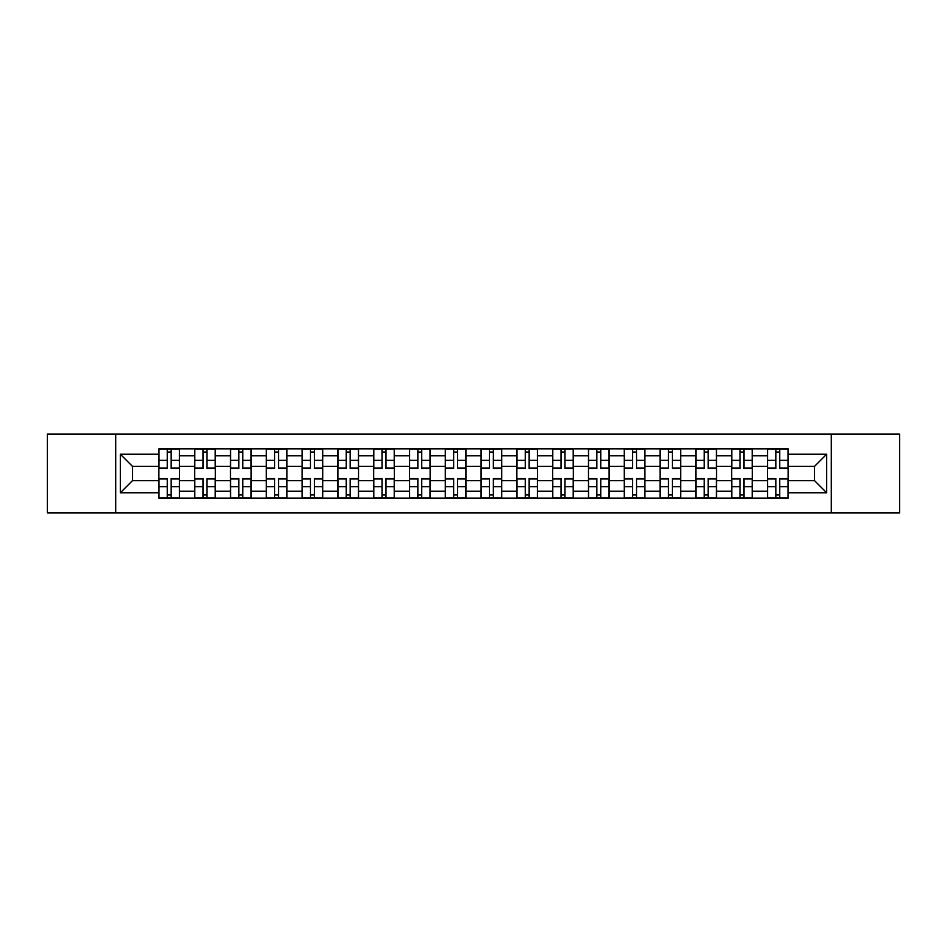 <?xml version="1.0" encoding="UTF-8"?>
<svg xmlns="http://www.w3.org/2000/svg" width="947" height="947" viewBox="0 0 947 947"><rect width="100%" height="100%" fill="white"/><g stroke="black" fill="none" stroke-linecap="round" stroke-linejoin="round"><path stroke-width="1.42" d="M831.265 512.86L899.65 512.86L899.65 434.14L47.35 434.14L47.35 512.86L831.265 512.86L831.265 434.14M194.68 498.169L194.68 455.827L179.528 455.827L179.528 498.169M179.528 455.827L179.528 448.831M194.68 455.827L194.68 448.831M215.336 448.831L215.336 498.169M230.476 498.169L230.476 448.831M251.133 448.831L251.133 498.169M266.273 498.169L266.273 448.831M286.929 448.831L286.929 498.169M302.081 498.169L302.081 448.831M322.726 448.831L322.726 498.169M337.878 498.169L337.878 448.831M358.534 448.831L358.534 498.169M373.674 498.169L373.674 448.831M394.331 448.831L394.331 498.169M409.471 498.169L409.471 448.831M430.127 448.831L430.127 498.169M445.279 498.169L445.279 448.831M465.924 448.831L465.924 498.169M481.076 498.169L481.076 448.831M501.721 448.831L501.721 498.169M516.873 498.169L516.873 448.831M537.529 448.831L537.529 498.169M552.669 498.169L552.669 448.831M573.326 448.831L573.326 498.169M588.466 498.169L588.466 448.831M609.122 448.831L609.122 498.169M624.274 498.169L624.274 448.831M644.919 448.831L644.919 498.169M660.071 498.169L660.071 448.831M680.727 448.831L680.727 498.169M695.867 498.169L695.867 448.831M716.524 448.831L716.524 498.169M731.664 498.169L731.664 448.831M752.32 448.831L752.32 498.169M767.472 498.169L767.472 448.831M767.472 480.614L752.32 480.614M731.664 480.614L716.524 480.614M695.867 480.614L680.727 480.614M660.071 480.614L644.919 480.614M624.274 480.614L609.122 480.614M588.466 480.614L573.326 480.614M552.669 480.614L537.529 480.614M516.873 480.614L501.721 480.614M481.076 480.614L465.924 480.614M445.279 480.614L430.127 480.614M409.471 480.614L394.331 480.614M373.674 480.614L358.534 480.614M337.878 480.614L322.726 480.614M302.081 480.614L286.929 480.614M266.273 480.614L251.133 480.614M230.476 480.614L215.336 480.614M194.68 480.614L179.528 480.614M767.472 466.386L752.32 466.386M731.664 466.386L716.524 466.386M695.867 466.386L680.727 466.386M660.071 466.386L644.919 466.386M624.274 466.386L609.122 466.386M588.466 466.386L573.326 466.386M552.669 466.386L537.529 466.386M516.873 466.386L501.721 466.386M481.076 466.386L465.924 466.386M445.279 466.386L430.127 466.386M409.471 466.386L394.331 466.386M373.674 466.386L358.534 466.386M337.878 466.386L322.726 466.386M302.081 466.386L286.929 466.386M266.273 466.386L251.133 466.386M230.476 466.386L215.336 466.386M194.68 466.386L179.528 466.386M132.485 480.614L158.883 480.614L158.883 466.386L132.485 466.386L132.485 480.614L120.328 492.771L120.328 454.229L158.883 454.229L158.883 466.386M788.117 466.386L788.117 480.614L814.515 480.614L814.515 466.386L788.117 466.386L788.117 448.831L158.883 448.831L158.883 454.229M788.117 454.229L826.672 454.229L826.672 492.771L788.117 492.771L788.117 480.614M158.883 480.614L158.883 498.169L788.117 498.169L788.117 492.771M158.883 492.771L120.328 492.771M115.735 512.86L115.735 434.14M171.158 494.725L167.252 494.725M167.252 452.275L171.158 452.275M206.955 494.725L203.049 494.725M203.049 452.275L206.955 452.275M242.752 494.725L238.857 494.725M238.857 452.275L242.752 452.275M278.56 494.725L274.654 494.725M274.654 452.275L278.56 452.275M314.357 494.725L310.45 494.725M310.45 452.275L314.357 452.275M350.153 494.725L346.247 494.725M346.247 452.275L350.153 452.275M385.95 494.725L382.055 494.725M382.055 452.275L385.95 452.275M421.746 494.725L417.852 494.725M417.852 452.275L421.746 452.275M457.555 494.725L453.649 494.725M453.649 452.275L457.555 452.275M493.351 494.725L489.445 494.725M489.445 452.275L493.351 452.275M529.148 494.725L525.254 494.725M525.254 452.275L529.148 452.275M564.945 494.725L561.05 494.725M561.05 452.275L564.945 452.275M600.753 494.725L596.847 494.725M596.847 452.275L600.753 452.275M636.55 494.725L632.643 494.725M632.643 452.275L636.55 452.275M672.346 494.725L668.44 494.725M668.44 452.275L672.346 452.275M708.143 494.725L704.248 494.725M704.248 452.275L708.143 452.275M743.951 494.725L740.045 494.725M740.045 452.275L743.951 452.275M779.748 494.725L775.842 494.725M775.842 452.275L779.748 452.275M120.328 454.229L132.485 466.386M814.515 480.614L826.672 492.771M814.515 466.386L826.672 454.229M171.158 468.564L171.158 449.056L179.421 449.056L179.421 468.564L171.158 468.564M167.252 452.039L171.158 452.039M171.158 449.056L158.989 449.056L158.989 468.564L167.252 468.564L167.252 449.056L163.926 449.056M167.252 478.436L167.252 497.944L158.989 497.944L158.989 478.436L167.252 478.436M171.158 494.961L167.252 494.961M167.252 497.944L179.421 497.944L179.421 478.436L171.158 478.436L171.158 497.944L174.485 497.944M206.955 468.564L206.955 449.056L215.218 449.056L215.218 468.564L206.955 468.564M203.049 452.039L206.955 452.039M206.955 449.056L194.798 449.056L194.798 468.564L203.049 468.564L203.049 449.056L199.722 449.056M242.752 468.564L242.752 449.056L251.014 449.056L251.014 468.564L242.752 468.564M238.857 452.039L242.752 452.039M242.752 449.056L230.595 449.056L230.595 468.564L238.857 468.564L238.857 449.056L235.531 449.056M203.049 478.436L203.049 497.944L194.798 497.944L194.798 478.436L203.049 478.436M206.955 494.961L203.049 494.961M203.049 497.944L215.218 497.944L215.218 478.436L206.955 478.436L206.955 497.944L210.281 497.944M238.857 478.436L238.857 497.944L230.595 497.944L230.595 478.436L238.857 478.436M242.752 494.961L238.857 494.961M238.857 497.944L251.014 497.944L251.014 478.436L242.752 478.436L242.752 497.944L246.078 497.944M278.56 468.564L278.56 449.056L286.811 449.056L286.811 468.564L278.56 468.564M274.654 452.039L278.56 452.039M278.56 449.056L266.391 449.056L266.391 468.564L274.654 468.564L274.654 449.056L271.327 449.056M314.357 468.564L314.357 449.056L322.619 449.056L322.619 468.564L314.357 468.564M310.45 452.039L314.357 452.039M314.357 449.056L302.188 449.056L302.188 468.564L310.45 468.564L310.45 449.056L307.124 449.056M350.153 468.564L350.153 449.056L358.416 449.056L358.416 468.564L350.153 468.564M346.247 452.039L350.153 452.039M350.153 449.056L337.996 449.056L337.996 468.564L346.247 468.564L346.247 449.056L342.921 449.056M274.654 478.436L274.654 497.944L266.391 497.944L266.391 478.436L274.654 478.436M278.56 494.961L274.654 494.961M274.654 497.944L286.811 497.944L286.811 478.436L278.56 478.436L278.56 497.944L281.886 497.944M310.45 478.436L310.45 497.944L302.188 497.944L302.188 478.436L310.45 478.436M314.357 494.961L310.45 494.961M310.45 497.944L322.619 497.944L322.619 478.436L314.357 478.436L314.357 497.944L317.683 497.944M346.247 478.436L346.247 497.944L337.996 497.944L337.996 478.436L346.247 478.436M350.153 494.961L346.247 494.961M346.247 497.944L358.416 497.944L358.416 478.436L350.153 478.436L350.153 497.944L353.48 497.944M385.95 468.564L385.95 449.056L394.212 449.056L394.212 468.564L385.95 468.564M382.055 452.039L385.95 452.039M385.95 449.056L373.793 449.056L373.793 468.564L382.055 468.564L382.055 449.056L378.729 449.056M382.055 478.436L382.055 497.944L373.793 497.944L373.793 478.436L382.055 478.436M385.95 494.961L382.055 494.961M382.055 497.944L394.212 497.944L394.212 478.436L385.95 478.436L385.95 497.944L389.276 497.944M421.746 468.564L421.746 449.056L430.009 449.056L430.009 468.564L421.746 468.564M417.852 452.039L421.746 452.039M421.746 449.056L409.589 449.056L409.589 468.564L417.852 468.564L417.852 449.056L414.526 449.056M417.852 478.436L417.852 497.944L409.589 497.944L409.589 478.436L417.852 478.436M421.746 494.961L417.852 494.961M417.852 497.944L430.009 497.944L430.009 478.436L421.746 478.436L421.746 497.944L425.085 497.944M457.555 468.564L457.555 449.056L465.817 449.056L465.817 468.564L457.555 468.564M453.649 452.039L457.555 452.039M457.555 449.056L445.386 449.056L445.386 468.564L453.649 468.564L453.649 449.056L450.322 449.056M453.649 478.436L453.649 497.944L445.386 497.944L445.386 478.436L453.649 478.436M457.555 494.961L453.649 494.961M453.649 497.944L465.817 497.944L465.817 478.436L457.555 478.436L457.555 497.944L460.881 497.944M493.351 468.564L493.351 449.056L501.614 449.056L501.614 468.564L493.351 468.564M489.445 452.039L493.351 452.039M493.351 449.056L481.183 449.056L481.183 468.564L489.445 468.564L489.445 449.056L486.119 449.056M489.445 478.436L489.445 497.944L481.183 497.944L481.183 478.436L489.445 478.436M493.351 494.961L489.445 494.961M489.445 497.944L501.614 497.944L501.614 478.436L493.351 478.436L493.351 497.944L496.678 497.944M529.148 468.564L529.148 449.056L537.411 449.056L537.411 468.564L529.148 468.564M525.254 452.039L529.148 452.039M529.148 449.056L516.991 449.056L516.991 468.564L525.254 468.564L525.254 449.056L521.915 449.056M525.254 478.436L525.254 497.944L516.991 497.944L516.991 478.436L525.254 478.436M529.148 494.961L525.254 494.961M525.254 497.944L537.411 497.944L537.411 478.436L529.148 478.436L529.148 497.944L532.474 497.944M564.945 468.564L564.945 449.056L573.207 449.056L573.207 468.564L564.945 468.564M561.05 452.039L564.945 452.039M564.945 449.056L552.788 449.056L552.788 468.564L561.05 468.564L561.05 449.056L557.724 449.056M561.05 478.436L561.05 497.944L552.788 497.944L552.788 478.436L561.05 478.436M564.945 494.961L561.05 494.961M561.05 497.944L573.207 497.944L573.207 478.436L564.945 478.436L564.945 497.944L568.271 497.944M600.753 468.564L600.753 449.056L609.004 449.056L609.004 468.564L600.753 468.564M596.847 452.039L600.753 452.039M604.079 449.056L588.584 449.056L588.584 468.564L596.847 468.564L596.847 449.056L593.52 449.056M596.847 478.436L596.847 497.944L588.584 497.944L588.584 478.436L596.847 478.436M600.753 494.961L596.847 494.961M596.847 497.944L609.004 497.944L609.004 478.436L600.753 478.436L600.753 497.944L604.079 497.944M636.55 468.564L636.55 449.056L644.812 449.056L644.812 468.564L636.55 468.564M632.643 452.039L636.55 452.039M639.876 449.056L624.381 449.056L624.381 468.564L632.643 468.564L632.643 449.056L629.317 449.056M632.643 478.436L632.643 497.944L624.381 497.944L624.381 478.436L632.643 478.436M636.55 494.961L632.643 494.961M632.643 497.944L644.812 497.944L644.812 478.436L636.55 478.436L636.55 497.944L639.876 497.944M672.346 468.564L672.346 449.056L680.609 449.056L680.609 468.564L672.346 468.564M668.44 452.039L672.346 452.039M672.346 449.056L660.189 449.056L660.189 468.564L668.44 468.564L668.44 449.056L665.114 449.056M668.44 478.436L668.44 497.944L660.189 497.944L660.189 478.436L668.44 478.436M672.346 494.961L668.44 494.961M668.44 497.944L680.609 497.944L680.609 478.436L672.346 478.436L672.346 497.944L675.673 497.944M708.143 468.564L708.143 449.056L716.406 449.056L716.406 468.564L708.143 468.564M704.248 452.039L708.143 452.039M708.143 449.056L695.986 449.056L695.986 468.564L704.248 468.564L704.248 449.056L700.922 449.056M704.248 478.436L704.248 497.944L695.986 497.944L695.986 478.436L704.248 478.436M708.143 494.961L704.248 494.961M704.248 497.944L716.406 497.944L716.406 478.436L708.143 478.436L708.143 497.944L711.469 497.944M743.951 468.564L743.951 449.056L752.202 449.056L752.202 468.564L743.951 468.564M740.045 452.039L743.951 452.039M743.951 449.056L731.782 449.056L731.782 468.564L740.045 468.564L740.045 449.056L736.719 449.056M740.045 478.436L740.045 497.944L731.782 497.944L731.782 478.436L740.045 478.436M743.951 494.961L740.045 494.961M740.045 497.944L752.202 497.944L752.202 478.436L743.951 478.436L743.951 497.944L747.278 497.944M779.748 468.564L779.748 449.056L788.011 449.056L788.011 468.564L779.748 468.564M775.842 452.039L779.748 452.039M779.748 449.056L767.579 449.056L767.579 468.564L775.842 468.564L775.842 449.056L772.515 449.056M775.842 478.436L775.842 497.944L767.579 497.944L767.579 478.436L775.842 478.436M779.748 494.961L775.842 494.961M775.842 497.944L788.011 497.944L788.011 478.436L779.748 478.436L779.748 497.944L783.074 497.944M731.664 455.827L716.524 455.827M695.867 455.827L680.727 455.827M660.071 455.827L644.919 455.827M624.274 455.827L609.122 455.827M588.466 455.827L573.326 455.827M552.669 455.827L537.529 455.827M516.873 455.827L501.721 455.827M481.076 455.827L465.924 455.827M445.279 455.827L430.127 455.827M409.471 455.827L394.331 455.827M373.674 455.827L358.534 455.827M337.878 455.827L322.726 455.827M302.081 455.827L286.929 455.827M266.273 455.827L251.133 455.827M230.476 455.827L215.336 455.827M767.472 455.827L752.32 455.827M731.664 491.173L716.524 491.173M695.867 491.173L680.727 491.173M660.071 491.173L644.919 491.173M624.274 491.173L609.122 491.173M588.466 491.173L573.326 491.173M552.669 491.173L537.529 491.173M516.873 491.173L501.721 491.173M481.076 491.173L465.924 491.173M445.279 491.173L430.127 491.173M409.471 491.173L394.331 491.173M373.674 491.173L358.534 491.173M337.878 491.173L322.726 491.173M302.081 491.173L286.929 491.173M266.273 491.173L251.133 491.173M230.476 491.173L215.336 491.173M194.68 491.173L179.528 491.173M767.472 491.173L752.32 491.173M171.158 468.078L179.421 468.078M171.158 460.337L179.421 460.337M158.989 468.078L167.252 468.078M158.989 460.337L167.252 460.337M167.252 478.922L158.989 478.922M167.252 486.663L158.989 486.663M179.421 478.922L171.158 478.922M179.421 486.663L171.158 486.663M206.955 468.078L215.218 468.078M206.955 460.337L215.218 460.337M194.798 468.078L203.049 468.078M194.798 460.337L203.049 460.337M242.752 468.078L251.014 468.078M242.752 460.337L251.014 460.337M230.595 468.078L238.857 468.078M230.595 460.337L238.857 460.337M203.049 478.922L194.798 478.922M203.049 486.663L194.798 486.663M215.218 478.922L206.955 478.922M215.218 486.663L206.955 486.663M238.857 478.922L230.595 478.922M238.857 486.663L230.595 486.663M251.014 478.922L242.752 478.922M251.014 486.663L242.752 486.663M278.56 468.078L286.811 468.078M278.56 460.337L286.811 460.337M266.391 468.078L274.654 468.078M266.391 460.337L274.654 460.337M314.357 468.078L322.619 468.078M314.357 460.337L322.619 460.337M302.188 468.078L310.45 468.078M302.188 460.337L310.45 460.337M350.153 468.078L358.416 468.078M350.153 460.337L358.416 460.337M337.996 468.078L346.247 468.078M337.996 460.337L346.247 460.337M274.654 478.922L266.391 478.922M274.654 486.663L266.391 486.663M286.811 478.922L278.56 478.922M286.811 486.663L278.56 486.663M310.45 478.922L302.188 478.922M310.45 486.663L302.188 486.663M322.619 478.922L314.357 478.922M322.619 486.663L314.357 486.663M346.247 478.922L337.996 478.922M346.247 486.663L337.996 486.663M358.416 478.922L350.153 478.922M358.416 486.663L350.153 486.663M385.95 468.078L394.212 468.078M385.95 460.337L394.212 460.337M373.793 468.078L382.055 468.078M373.793 460.337L382.055 460.337M382.055 478.922L373.793 478.922M382.055 486.663L373.793 486.663M394.212 478.922L385.95 478.922M394.212 486.663L385.95 486.663M421.746 468.078L430.009 468.078M421.746 460.337L430.009 460.337M409.589 468.078L417.852 468.078M409.589 460.337L417.852 460.337M417.852 478.922L409.589 478.922M417.852 486.663L409.589 486.663M430.009 478.922L421.746 478.922M430.009 486.663L421.746 486.663M457.555 468.078L465.817 468.078M457.555 460.337L465.817 460.337M445.386 468.078L453.649 468.078M445.386 460.337L453.649 460.337M453.649 478.922L445.386 478.922M453.649 486.663L445.386 486.663M465.817 478.922L457.555 478.922M465.817 486.663L457.555 486.663M493.351 468.078L501.614 468.078M493.351 460.337L501.614 460.337M481.183 468.078L489.445 468.078M481.183 460.337L489.445 460.337M489.445 478.922L481.183 478.922M489.445 486.663L481.183 486.663M501.614 478.922L493.351 478.922M501.614 486.663L493.351 486.663M529.148 468.078L537.411 468.078M529.148 460.337L537.411 460.337M516.991 468.078L525.254 468.078M516.991 460.337L525.254 460.337M525.254 478.922L516.991 478.922M525.254 486.663L516.991 486.663M537.411 478.922L529.148 478.922M537.411 486.663L529.148 486.663M564.945 468.078L573.207 468.078M564.945 460.337L573.207 460.337M552.788 468.078L561.05 468.078M552.788 460.337L561.05 460.337M561.05 478.922L552.788 478.922M561.05 486.663L552.788 486.663M573.207 478.922L564.945 478.922M573.207 486.663L564.945 486.663M600.753 468.078L609.004 468.078M600.753 460.337L609.004 460.337M588.584 468.078L596.847 468.078M588.584 460.337L596.847 460.337M596.847 478.922L588.584 478.922M596.847 486.663L588.584 486.663M609.004 478.922L600.753 478.922M609.004 486.663L600.753 486.663M636.55 468.078L644.812 468.078M636.55 460.337L644.812 460.337M624.381 468.078L632.643 468.078M624.381 460.337L632.643 460.337M632.643 478.922L624.381 478.922M632.643 486.663L624.381 486.663M644.812 478.922L636.55 478.922M644.812 486.663L636.55 486.663M672.346 468.078L680.609 468.078M672.346 460.337L680.609 460.337M660.189 468.078L668.44 468.078M660.189 460.337L668.44 460.337M668.44 478.922L660.189 478.922M668.44 486.663L660.189 486.663M680.609 478.922L672.346 478.922M680.609 486.663L672.346 486.663M708.143 468.078L716.406 468.078M708.143 460.337L716.406 460.337M695.986 468.078L704.248 468.078M695.986 460.337L704.248 460.337M704.248 478.922L695.986 478.922M704.248 486.663L695.986 486.663M716.406 478.922L708.143 478.922M716.406 486.663L708.143 486.663M743.951 468.078L752.202 468.078M743.951 460.337L752.202 460.337M731.782 468.078L740.045 468.078M731.782 460.337L740.045 460.337M740.045 478.922L731.782 478.922M740.045 486.663L731.782 486.663M752.202 478.922L743.951 478.922M752.202 486.663L743.951 486.663M779.748 468.078L788.011 468.078M779.748 460.337L788.011 460.337M767.579 468.078L775.842 468.078M767.579 460.337L775.842 460.337M775.842 478.922L767.579 478.922M775.842 486.663L767.579 486.663M788.011 478.922L779.748 478.922M788.011 486.663L779.748 486.663"/></g></svg>
